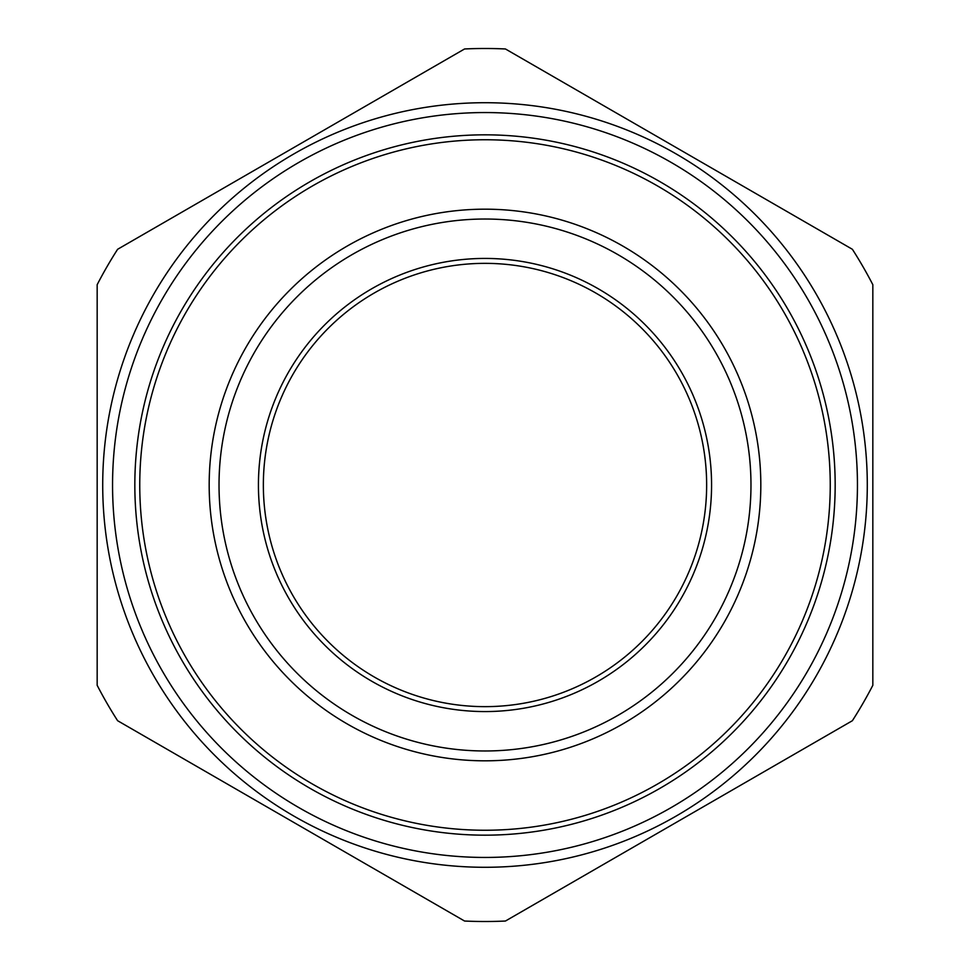 <?xml version="1.0" encoding="UTF-8"?>
<svg xmlns="http://www.w3.org/2000/svg" width="970" height="970" viewBox="0 0 970 970"><rect width="100%" height="100%" fill="white"/><g stroke="black" fill="none" stroke-linecap="round" stroke-linejoin="round"><path stroke-width="1.45" d="M485 706.645A221.645 221.645 0 0 0 706.645 485A221.645 221.645 0 0 0 485 263.355A221.645 221.645 0 0 0 263.355 485A221.645 221.645 0 0 0 485 706.645M485 258.432A226.568 226.568 0 0 0 258.432 485A226.568 226.568 0 0 0 485 711.568A226.568 226.568 0 0 0 711.568 485A226.568 226.568 0 0 0 485 258.432M485 750.974A265.974 265.974 0 0 0 750.974 485A265.974 265.974 0 0 0 485 219.026A265.974 265.974 0 0 0 219.026 485A265.974 265.974 0 0 0 485 750.974M485 209.18A275.819 275.819 0 0 1 760.819 485A275.819 275.819 0 0 1 485 760.819A275.819 275.819 0 0 1 209.18 485A275.819 275.819 0 0 1 485 209.18M485 830.247A345.247 345.247 0 0 0 830.247 485A345.247 345.247 0 0 0 485 139.753A345.247 345.247 0 0 0 139.753 485A345.247 345.247 0 0 0 485 830.247M485 835.17A350.17 350.17 0 0 1 134.83 485A350.17 350.17 0 0 1 485 134.83A350.17 350.17 0 0 1 835.17 485A350.17 350.17 0 0 1 485 835.17M485 857.444A372.444 372.444 0 0 0 857.444 485A372.444 372.444 0 0 0 485 112.556A372.444 372.444 0 0 0 112.556 485A372.444 372.444 0 0 0 485 857.444M485 102.711A382.289 382.289 0 0 1 867.289 485A382.289 382.289 0 0 1 485 867.289A382.289 382.289 0 0 1 102.711 485A382.289 382.289 0 0 1 485 102.711M464.557 48.973A436.5 436.5 0 0 1 505.443 48.973L852.387 249.29A436.5 436.5 0 0 1 872.83 284.695L872.83 685.305A436.5 436.5 0 0 1 852.387 720.71L505.443 921.027A436.5 436.5 0 0 1 464.557 921.027L117.612 720.71A436.5 436.5 0 0 1 97.17 685.305L97.17 284.695A436.5 436.5 0 0 1 117.612 249.29L464.557 48.973"/></g></svg>
